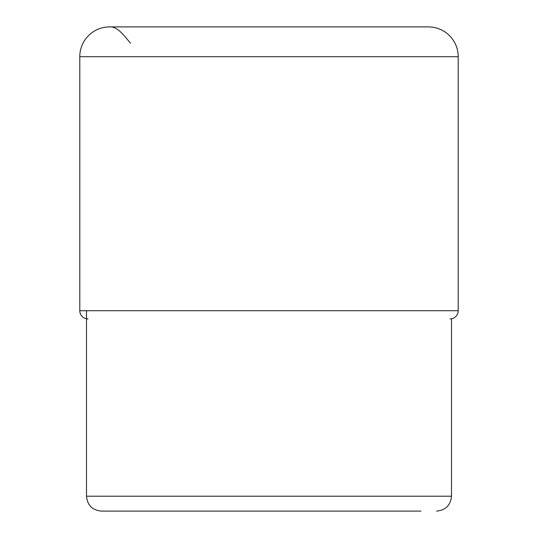 <?xml version="1.0" encoding="UTF-8"?>
<svg xmlns="http://www.w3.org/2000/svg" width="538" height="538" viewBox="0 0 538 538"><rect width="100%" height="100%" fill="white"/><g stroke="black" fill="none" stroke-linecap="round" stroke-linejoin="round"><path stroke-width="0.81" d="M130.512 43.208L125.226 36.887C123.276 34.788 116.807 26.288 109.584 26.9A29.798 29.798 0 0 0 79.792 56.698A29.798 29.798 0 0 1 109.584 26.9L428.416 26.9A29.798 29.798 0 0 1 458.208 56.698L458.208 310.715L79.792 310.715L79.792 56.698L79.792 310.715A8.191 8.191 0 0 0 87.983 318.913A8.191 8.191 0 0 1 79.792 310.715M450.017 318.913A8.191 8.191 0 0 0 458.208 310.715M420.951 511.1L101.393 511.1L420.951 511.1M165.193 511.1L372.807 511.1M79.792 56.698L458.208 56.698M436.607 511.1C445.659 510.219 450.622 505.249 451.503 496.204L86.497 496.204C87.378 505.249 92.341 510.219 101.393 511.1M86.497 496.204L86.497 310.715M451.503 496.204L451.503 318.772"/></g></svg>

